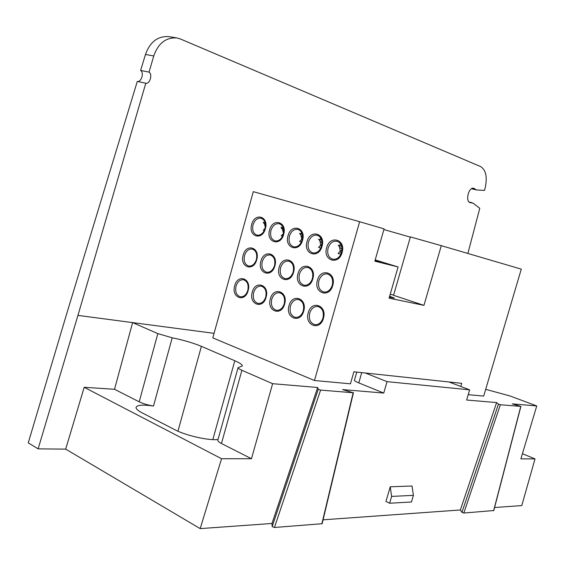 <?xml version="1.0" encoding="UTF-8"?>
<svg xmlns="http://www.w3.org/2000/svg" width="565" height="565" viewBox="0 0 565 565"><rect width="100%" height="100%" fill="white"/><g stroke="black" fill="none" stroke-linecap="round" stroke-linejoin="round"><path stroke-width="0.85" d="M389.652 296.237L394.419 298.158L389.391 297.155M244.525 255.542C243.459 261.108 244.85 264.604 248.699 266.044C252.223 266.327 254.787 264.166 256.383 259.554C257.442 254.024 256.079 250.528 252.287 249.059C248.72 248.727 246.128 250.888 244.525 255.542M256.722 259.731C253.579 272.161 239.44 267.181 243.176 255.147C246.185 242.851 260.451 247.484 256.722 259.731M323.427 318.293C320.037 331.443 304.217 325.412 308.264 312.728C311.477 299.718 327.453 305.354 323.427 318.293M309.698 313.151C308.568 319.345 310.305 323.187 314.91 324.677C318.674 324.861 321.358 322.643 322.975 318.024C324.098 311.88 322.403 308.038 317.876 306.505C314.048 306.265 311.322 308.483 309.698 313.151M303.723 311.061C300.396 324.013 285.064 318.166 289.026 305.665C292.183 292.854 307.657 298.32 303.723 311.061M290.431 306.082C289.315 312.155 290.982 315.92 295.417 317.382C299.083 317.572 301.71 315.376 303.299 310.807C304.408 304.775 302.784 301.011 298.419 299.507C294.697 299.266 292.034 301.463 290.431 306.082M284.619 304.048C281.363 316.803 266.489 311.131 270.367 298.814C273.467 286.194 288.475 291.491 284.619 304.048M271.751 299.224C270.649 305.178 272.245 308.871 276.525 310.312C280.092 310.503 282.662 308.335 284.23 303.808C285.325 297.889 283.764 294.196 279.555 292.727C275.925 292.486 273.326 294.655 271.751 299.224M266.094 297.247C262.895 309.818 248.466 304.316 252.265 292.169C255.316 279.731 269.872 284.873 266.094 297.247M253.629 292.571C252.548 298.412 254.066 302.042 258.198 303.454C261.68 303.645 264.194 301.498 265.734 297.021C266.814 291.215 265.317 287.585 261.256 286.144C257.718 285.904 255.175 288.051 253.629 292.571M248.12 290.65C244.984 303.031 230.979 297.691 234.701 285.721C237.696 273.467 251.828 278.453 248.12 290.65M236.036 286.116C234.969 291.851 236.431 295.41 240.422 296.802C243.819 296.992 246.269 294.866 247.788 290.431C248.854 284.732 247.421 281.172 243.487 279.753C240.047 279.52 237.561 281.645 236.036 286.116M274.865 265.875C271.659 278.488 257.096 273.354 260.91 261.15C263.968 248.671 278.665 253.445 274.865 265.875M262.273 261.553C261.192 267.217 262.64 270.776 266.623 272.245C270.247 272.535 272.867 270.353 274.498 265.691C275.572 260.062 274.152 256.496 270.232 254.999C266.567 254.66 263.912 256.842 262.273 261.553M375.118 260.218L380.754 262.096L374.983 260.684M265.049 228.422L263.368 230.124L264.286 230.485M253.042 224.835C251.976 230.23 253.304 233.67 257.004 235.16C260.656 235.541 263.325 233.338 265.013 228.55C266.066 223.189 264.773 219.75 261.129 218.238C257.428 217.808 254.73 220.004 253.042 224.835M265.366 228.691C262.202 241.163 247.936 236.537 251.693 224.446C254.709 212.108 269.102 216.381 265.366 228.691M423.955 305.361L441.293 245.662L410.388 236.912L393.558 295.318L423.955 305.361L389.094 298.165L398.078 266.963L374.842 261.171L384.087 228.882L359.644 221.713L314.472 380.513L350.441 383.819L353.895 371.777L461.725 383.338L460.8 386.474M410.331 237.123L383.896 229.552M341.175 253.629L340.243 251.185L338.131 253.459L340.9 254.25M328.088 248.134C326.958 253.911 328.512 257.612 332.743 259.236C336.839 259.681 339.798 257.379 341.62 252.336C342.743 246.608 341.232 242.915 337.079 241.248C332.919 240.739 329.925 243.035 328.088 248.134M339.53 247.018L340.243 251.185L342.058 249.723M342.1 252.513C338.689 265.769 322.559 260.536 326.648 247.717C329.882 234.616 346.161 239.447 342.1 252.513M321.344 246.834L320.708 245.132L318.582 247.357L320.821 248.07M308.455 242.039C307.346 247.717 308.829 251.347 312.925 252.936C316.901 253.367 319.783 251.086 321.57 246.114C322.679 240.478 321.224 236.855 317.205 235.231C313.172 234.743 310.256 237.01 308.455 242.039M319.938 241.05L320.708 245.132L321.958 244.108M322.015 246.276C318.667 259.328 303.038 254.257 307.035 241.629C310.22 228.726 325.991 233.409 322.015 246.276M302.098 240.21L301.752 239.256L299.627 241.439L301.385 242.053M289.421 236.128C288.327 241.707 289.753 245.274 293.715 246.827C297.578 247.244 300.382 244.991 302.134 240.076C303.228 234.539 301.83 230.979 297.939 229.39C294.026 228.924 291.18 231.17 289.421 236.128M300.933 235.266L301.752 239.256L302.437 238.691M302.55 240.238C299.266 253.085 284.11 248.169 288.03 235.725C291.152 223.02 306.442 227.561 302.55 240.238M283.418 233.726L281.229 235.697L282.549 236.191M270.96 230.4C269.879 235.888 271.257 239.383 275.084 240.902C278.835 241.304 281.575 239.08 283.291 234.228C284.365 228.776 283.023 225.28 279.258 223.733C275.452 223.281 272.683 225.506 270.96 230.4M282.493 229.651L283.482 233.458M283.672 234.376C280.452 247.032 265.755 242.265 269.59 230.004C272.655 217.483 287.493 221.883 283.672 234.376M318.872 280.713C317.742 286.702 319.387 290.474 323.809 292.034C327.735 292.338 330.56 290.078 332.277 285.254C333.406 279.315 331.796 275.551 327.453 273.947C323.463 273.58 320.602 275.833 318.872 280.713M332.743 285.473C329.346 298.68 313.37 293.044 317.431 280.289C320.666 267.238 336.782 272.478 332.743 285.473M299.422 274.131C298.306 280 299.888 283.701 304.154 285.233C307.974 285.537 310.729 283.298 312.417 278.531C313.526 272.697 311.986 269.004 307.791 267.436C303.913 267.076 301.124 269.307 299.422 274.131M312.848 278.736C309.514 291.738 294.033 286.278 298.009 273.714C301.18 260.861 316.803 265.931 312.848 278.736M280.565 267.746C279.47 273.509 280.982 277.14 285.099 278.637C288.821 278.94 291.505 276.73 293.164 272.012C294.259 266.285 292.776 262.654 288.729 261.122C284.951 260.776 282.232 262.979 280.565 267.746M293.567 272.21C290.297 285.014 275.282 279.717 279.181 267.337C282.288 254.674 297.444 259.596 293.567 272.21M282.832 226.855L282.5 228.267M301.463 232.25L300.968 233.924M320.68 237.865L320.002 239.744M340.511 243.692L339.636 245.74M393.621 295.114L390.231 294.231M468.223 394.667L483.682 396.093L521.29 269.138L441.293 245.662M359.644 221.713L253.29 191.655L212.814 337.884L314.472 380.513M264.759 221.685L264.568 222.801M264.597 224.206L265.282 227.356M375.202 259.914L398.078 266.963M264.328 223.825L263.135 222.278L265.183 223.02M389.476 296.844L390.302 296.943L389.568 296.533M389.624 296.35L392.71 297.564L389.419 297.035M375.026 260.543L376.445 260.868L375.082 260.352M375.104 260.267L378.967 261.56L374.998 260.627M281.236 227.13L282.542 228.288L281.066 227.759L283.736 230.908M282.542 228.288L283.453 228.613M300.792 234.998L299.542 233.402L302.289 234.376M319.861 240.838L318.575 239.221L321.711 240.316M339.523 246.863L338.202 245.217L341.733 246.439M365.28 372.999L387.046 381.643L469.649 389.836L466.641 400.034L496.614 402.562L498.457 404.123L500.378 404.745L520.775 406.405L512.243 403.876L536.75 405.938L520.874 458.872L535.02 458.879L522.42 453.723M493.669 510.541L463.823 513.027L461.923 512.356L460.355 509.976L323.088 519.814M272.62 383.699L241.912 370.294L221.459 443.518L251.474 458.738L272.62 383.699L317.65 387.491L318.264 389.327L320.588 390.104L353.16 392.753L342.552 389.589L383.741 393.056L358.782 382.901C355.851 381.686 354.41 380.796 354.453 380.231L356.79 372.088M353.45 392.71L322.156 523.72L274.449 527.477L272.153 526.622L271.984 523.473L200.18 528.614L221.551 458.724L84.192 387.286L114.518 389.292L139.209 401.814L157.833 333.604L172.198 337.806L153.496 406.03C147.896 405.098 143.136 403.693 139.209 401.814M145.798 83.217L137.288 81.424C141.314 82.554 144.35 72.567 140.621 70.434L149.047 72.115C152.776 74.262 149.824 84.355 145.798 83.217L77.942 315.397L38.123 448.864L28.25 442.861L67.609 310.715L137.288 81.424M467.862 253.459L479.784 208.301L473.272 203.315L469.402 202.312M472.234 188.35L474.974 189L473.731 188.237C468.491 187.022 465.108 201.338 470.179 202.673L471.083 202.729M474.974 189L476.521 189.939L484.495 190.426L485.236 187.615C487.44 177.043 485.921 170.037 480.681 166.604L180.475 39.006L176.873 37.933C165.898 37.269 158.2 43.286 153.758 55.977L145.48 54.452C150.029 41.881 157.812 35.934 168.822 36.612L176.478 37.869M145.48 54.452L140.621 70.434M149.047 72.115L153.758 55.977M214.071 333.336L132.606 322.601L114.518 389.292M200.18 528.614L65.681 449.118L84.192 387.286M391.616 496.409L389.624 503.231L385.966 501.445L390.245 486.776L391.616 496.409L413.396 495.364L411.454 501.995L389.624 503.231M390.245 486.776L412.019 486.006L413.396 495.364M387.046 381.643L383.741 393.056M469.649 389.836L448.942 381.968M496.614 402.562L460.355 509.976M317.65 387.491L271.984 523.473M251.474 458.738L221.551 458.724M242.307 366.007L238.084 367.61C237.999 368.232 239.278 369.129 241.912 370.294M221.459 443.518C218.881 442.183 217.673 441.074 217.829 440.192L238.084 367.61M242.321 365.958C242.449 364.722 239.941 362.991 234.807 360.753L201.394 346.352C193.103 342.92 183.371 340.074 172.198 337.806M153.496 406.03C143.1 404.547 137.295 404.957 136.087 407.266C135.805 408.728 137.768 410.564 141.977 412.775L174.839 429.725C185.779 435.58 209.191 440.82 218.034 439.457M157.833 333.604L132.606 322.601L77.942 315.397M65.681 449.118L38.123 448.864M535.02 458.879L521.785 505.576L494.58 507.525M485.688 389.313L510.181 396.023L536.75 405.938M500.378 404.745L463.823 513.027M320.588 390.104L274.449 527.477M361.741 372.618L358.782 382.901M321.845 523.861L353.16 392.753M272.153 526.622L318.264 389.327M177.961 431.208L201.394 346.352M212.828 439.598L234.807 360.753M461.923 512.356L498.457 404.123M493.612 510.753L520.775 406.405M264.279 223.839L265.444 225.082M392.724 297.586L393.063 298.002M300.714 235.012L302.586 236.897M319.762 240.852L322.022 243.063M339.41 246.87L342.072 249.419M469.042 202.009L472.206 202.786M471.457 188.745L476.521 189.939M520.909 406.383L493.761 510.689"/></g></svg>
